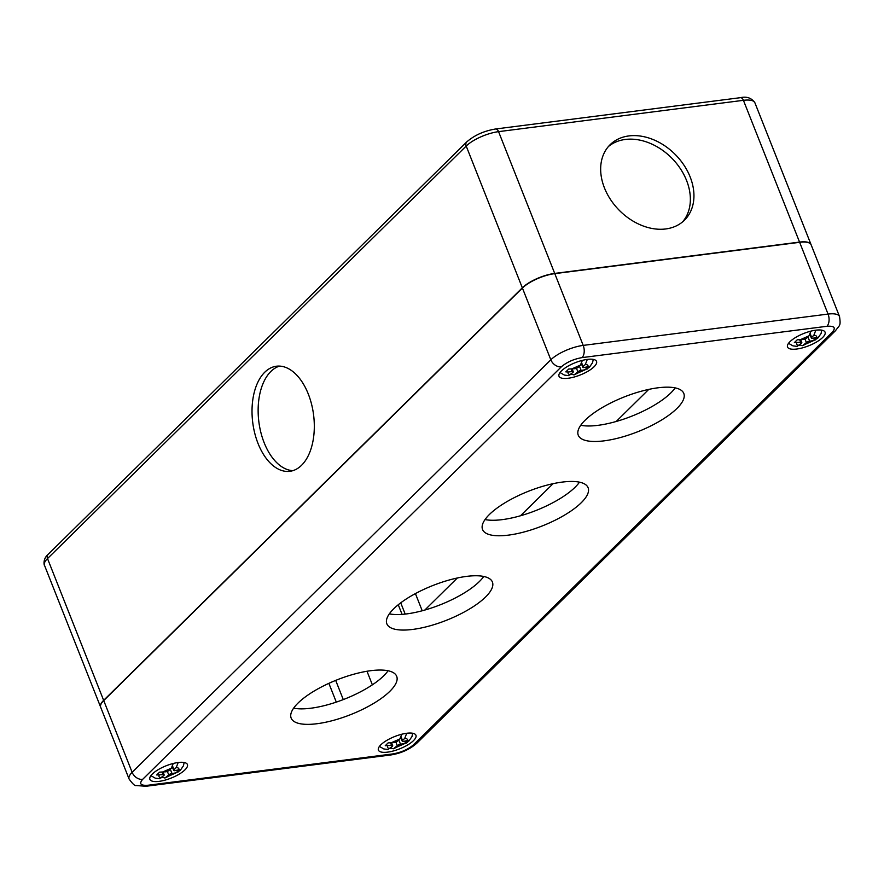 <?xml version="1.0" encoding="UTF-8"?>
<svg xmlns="http://www.w3.org/2000/svg" width="884" height="884" viewBox="0 0 884 884"><rect width="100%" height="100%" fill="white"/><g stroke="black" fill="none" stroke-linecap="round" stroke-linejoin="round"><path stroke-width="1.33" d="M172.303 766.848L173.706 770.406A2.519 0.829 -21.6 0 0 174.855 770.649L180.8 769.423L179.408 770.947L175.772 772.992L171.982 773.478A2.519 0.829 158.4 0 0 168.745 774.925L164.943 778.019L162.137 777.235M178.192 762.505L176.225 767.544L174.015 769.732L172.612 766.196M171.33 768.174L162.092 772.284L163.01 774.627L156.711 774.97L159.584 772.141L165.872 771.798A2.519 0.829 158.4 0 0 169.109 770.362L171.33 768.174L173.264 763.467M150.888 775.655L155.297 778.185L159.44 778.716L163.849 775.544A2.519 0.829 -21.6 0 0 164.159 774.881A2.519 0.829 -21.6 0 0 163.01 774.627M173.706 770.406A2.519 0.829 -21.6 0 1 174.015 769.732M177.927 772.251L177.176 770.351M581.418 363.744L582.821 367.302A2.519 0.829 -21.6 0 0 583.97 367.545L589.915 366.319L588.523 367.843L584.888 369.899L581.097 370.374A2.519 0.829 158.4 0 0 577.871 371.821L574.059 374.927L571.252 374.131M587.319 359.401L585.352 364.451L583.131 366.628L581.727 363.092M571.197 369.18L572.125 371.523L568.335 372.009L565.826 371.866L568.699 369.037L574.998 368.694A2.519 0.829 158.4 0 0 578.235 367.258L580.445 365.07L582.39 360.363M560.014 372.551L564.412 375.081L568.556 375.623L572.965 372.44A2.519 0.829 -21.6 0 0 573.274 371.777A2.519 0.829 -21.6 0 0 572.125 371.523M582.821 367.302A2.519 0.829 -21.6 0 1 583.131 366.628M587.053 369.147L586.291 367.247M809.954 334.517L811.357 338.064A2.519 0.829 -21.6 0 0 812.506 338.318L818.451 337.091L817.059 338.605L813.424 340.66L809.634 341.147A2.519 0.829 158.4 0 0 806.396 342.583L802.595 345.688L799.788 344.904M815.844 330.174L813.877 335.213L811.667 337.401L810.263 333.854M808.982 335.843L799.744 339.953L800.661 342.296L794.362 342.638L797.235 339.81L803.534 339.467A2.519 0.829 158.4 0 0 806.772 338.031L808.982 335.843L810.915 331.124M788.539 343.323L792.948 345.854L797.092 346.384L801.501 343.213A2.519 0.829 -21.6 0 0 801.81 342.539A2.519 0.829 -21.6 0 0 800.661 342.296M811.357 338.064A2.519 0.829 -21.6 0 1 811.667 337.401M815.578 339.92L814.827 338.019M400.839 737.621L402.242 741.168A2.519 0.829 -21.6 0 0 403.391 741.422L409.336 740.195L407.944 741.709L406.463 743.024L400.518 744.251A2.519 0.829 158.4 0 0 397.281 745.687L393.468 748.792L390.673 748.008M406.728 733.278L404.762 738.317L402.54 740.505L401.137 736.958M399.866 738.947L390.629 743.046L391.535 745.4L385.247 745.731L388.109 742.903L394.408 742.571A2.519 0.829 158.4 0 0 397.645 741.124L399.866 738.947L401.8 734.228M379.424 746.428L383.833 748.958L387.966 749.488L392.386 746.317A2.519 0.829 -21.6 0 0 392.684 745.643A2.519 0.829 -21.6 0 0 391.535 745.4M402.242 741.168A2.519 0.829 -21.6 0 1 402.54 740.505M406.463 743.024L405.712 741.124M665.718 228.956A52.974 39.526 -134.6 0 1 610.579 199.618A52.974 39.526 -134.6 0 1 610.126 144.7A52.974 39.526 -134.6 0 1 628.889 135.926A52.974 39.526 -134.6 0 1 684.028 165.253A52.974 39.526 -134.6 0 1 684.481 220.171A52.974 39.526 -134.6 0 1 665.718 228.956M682.614 221.862A52.974 39.526 45.4 0 0 679.509 167.407A52.974 39.526 45.4 0 0 625.297 139.462A52.974 39.526 45.4 0 0 608.402 146.545M301.577 465.271A52.974 30.664 82.7 0 1 289.886 471.305A52.974 30.664 82.7 0 1 254.791 433.392A52.974 30.664 82.7 0 1 264.747 372.241A52.974 30.664 82.7 0 1 276.449 366.219A52.974 30.664 82.7 0 1 311.544 404.121A52.974 30.664 82.7 0 1 301.577 465.271M279.543 366.087A52.974 30.664 -97.3 0 0 270.869 371.468A52.974 30.664 -97.3 0 0 260.294 430.044A52.974 30.664 -97.3 0 0 292.913 470.653M100.632 707.123A25.227 8.299 -21.6 0 1 100.588 707.012A25.227 8.299 -21.6 0 1 103.638 700.338L522.322 287.808A25.227 8.299 -21.6 0 1 554.699 273.41L799.556 242.083A25.227 8.299 -21.6 0 1 811.048 244.592A25.227 8.299 -21.6 0 1 811.081 244.702M413.502 740.615A20.177 6.641 -21.6 0 1 393.413 750.947A20.177 6.641 -21.6 0 1 378.418 750.129A20.177 6.641 -21.6 0 1 380.86 744.792A20.177 6.641 -21.6 0 1 400.949 734.449A20.177 6.641 -21.6 0 1 415.944 735.267A20.177 6.641 -21.6 0 1 413.502 740.615M184.977 769.842A20.177 6.641 -21.6 0 1 164.888 780.174A20.177 6.641 -21.6 0 1 149.882 779.356A20.177 6.641 -21.6 0 1 152.324 774.019A20.177 6.641 -21.6 0 1 172.413 763.688A20.177 6.641 -21.6 0 1 187.408 764.505A20.177 6.641 -21.6 0 1 184.977 769.842M822.628 337.511A20.177 6.641 -21.6 0 1 802.539 347.843A20.177 6.641 -21.6 0 1 787.534 347.025A20.177 6.641 -21.6 0 1 789.976 341.688A20.177 6.641 -21.6 0 1 810.064 331.356A20.177 6.641 -21.6 0 1 825.07 332.163A20.177 6.641 -21.6 0 1 822.628 337.511M594.092 366.738A20.177 6.641 -21.6 0 1 574.003 377.07A20.177 6.641 -21.6 0 1 559.008 376.264A20.177 6.641 -21.6 0 1 561.439 370.915A20.177 6.641 -21.6 0 1 581.539 360.584A20.177 6.641 -21.6 0 1 596.534 361.401A20.177 6.641 -21.6 0 1 594.092 366.738M389.833 691.332A56.764 18.663 -21.6 0 1 333.334 720.394A56.764 18.663 -21.6 0 1 291.156 718.095A56.764 18.663 -21.6 0 1 298.018 703.078A56.764 18.663 -21.6 0 1 354.517 674.017A56.764 18.663 -21.6 0 1 396.695 676.304A56.764 18.663 -21.6 0 1 389.833 691.332M293.643 708.15A56.764 18.663 158.4 0 0 383.7 675.829A56.764 18.663 158.4 0 0 388.076 670.757M485.537 597.043A56.764 18.663 -21.6 0 1 429.027 626.093A56.764 18.663 -21.6 0 1 386.849 623.806A56.764 18.663 -21.6 0 1 393.712 608.789A56.764 18.663 -21.6 0 1 450.221 579.727A56.764 18.663 -21.6 0 1 492.399 582.015A56.764 18.663 -21.6 0 1 485.537 597.043M389.336 613.85A56.764 18.663 158.4 0 0 479.393 581.528A56.764 18.663 158.4 0 0 483.769 576.467M581.241 502.742A56.764 18.663 -21.6 0 1 524.731 531.803A56.764 18.663 -21.6 0 1 482.553 529.516A56.764 18.663 -21.6 0 1 489.416 514.488A56.764 18.663 -21.6 0 1 545.914 485.427A56.764 18.663 -21.6 0 1 588.103 487.725A56.764 18.663 -21.6 0 1 581.241 502.742M485.04 519.56A56.764 18.663 158.4 0 0 575.097 487.239A56.764 18.663 158.4 0 0 579.473 482.167M676.934 408.452A56.764 18.663 -21.6 0 1 620.435 437.514A56.764 18.663 -21.6 0 1 578.258 435.215A56.764 18.663 -21.6 0 1 585.12 420.198A56.764 18.663 -21.6 0 1 641.618 391.137A56.764 18.663 -21.6 0 1 683.796 393.435A56.764 18.663 -21.6 0 1 676.934 408.452M580.744 425.27A56.764 18.663 158.4 0 0 670.801 392.949A56.764 18.663 158.4 0 0 675.177 387.877M103.726 700.559A25.227 8.299 158.4 0 0 100.677 707.233L129.086 779.003A25.227 8.299 158.4 0 1 132.136 772.329L103.726 700.559L522.411 288.029A25.227 8.299 158.4 0 1 554.787 273.631L799.644 242.315A25.227 8.299 158.4 0 1 811.136 244.813L839.546 316.582A25.227 8.299 158.4 0 0 828.054 314.074L583.197 345.401A25.227 8.299 158.4 0 0 550.831 359.799L132.136 772.329A9.083 6.774 -134.6 0 0 142.644 779.356C138.832 783.81 140.633 785.777 148.048 785.235L392.905 753.908C401.27 752.428 408.176 749.367 413.624 744.704L832.308 332.163C836.12 327.71 834.319 325.754 826.905 326.295L582.048 357.611C573.683 359.092 566.777 362.164 561.329 366.827L142.644 779.356M424.806 610.059L457.359 577.981M520.499 515.77L553.064 483.692M616.203 421.48L648.757 389.402M176.225 767.544C178.579 767.732 179.386 768.605 178.634 770.163M175.772 772.992L166.523 777.102M161.628 777.732C159.275 777.544 158.468 776.671 159.219 775.113M167.352 771.4L168.745 774.925M171.982 773.478L170.292 769.202M585.352 364.451C587.705 364.628 588.501 365.501 587.761 367.07M584.888 369.899L575.65 374.009M571.208 369.18L580.445 365.07M570.755 374.628C568.401 374.451 567.594 373.578 568.335 372.009M576.467 368.296L577.871 371.821M581.097 370.374L579.407 366.098M813.877 335.213C816.241 335.401 817.037 336.274 816.297 337.832M813.424 340.66L804.186 344.771M799.28 345.401C796.926 345.213 796.13 344.34 796.871 342.782M805.004 339.069L806.396 342.583M809.634 341.147L807.943 336.87M404.762 738.317C407.115 738.494 407.922 739.367 407.17 740.936M404.297 743.764L395.06 747.875M390.164 748.505C387.811 748.317 387.004 747.444 387.756 745.875M395.888 742.173L397.281 745.687M400.518 744.251L398.828 739.974M740.394 97.682A5.05 2.917 82.7 0 1 743.422 100.323A25.227 8.299 -21.6 0 1 754.914 102.831C751.577 97.947 746.737 96.234 740.394 97.682L495.537 128.998A5.05 2.917 82.7 0 1 498.565 131.65L743.422 100.323L799.556 242.083M495.537 128.998C484.034 130.92 474.443 135.23 466.741 141.926A5.05 3.768 45.4 0 0 466.199 146.048A25.227 8.299 -21.6 0 1 498.565 131.65L554.699 273.41M466.741 141.926L48.045 554.456A5.05 3.768 45.4 0 0 47.515 558.577L466.199 146.048L522.322 287.808M100.588 707.012L44.465 565.252A25.227 8.299 -21.6 0 1 47.515 558.577L103.638 700.338M402.076 614.38L398.264 604.744M415.414 593.584L422.221 610.778M405.181 614.093L400.728 602.833M392.905 753.908A9.083 5.26 82.7 0 1 390.905 754.947L146.037 786.263A9.083 5.26 -97.3 0 0 148.048 785.235M561.329 366.827A9.083 6.774 -134.6 0 1 550.831 359.799L522.411 288.029M582.048 357.611A9.083 5.26 -97.3 0 0 583.197 345.401L554.787 273.631M826.905 326.295A9.083 5.26 -97.3 0 0 828.054 314.074L799.644 242.315M832.308 332.163A9.083 6.774 45.4 0 0 835.524 330.66C839.689 324.804 840.905 326.472 839.546 316.582M413.624 744.704A9.083 6.774 45.4 0 0 416.839 743.19L835.524 330.66M366.993 671.254L372.374 684.824M335.688 680.393L343.29 699.587M336.296 702.117L328.87 683.343M164.943 778.019L180.391 770.207L183.43 765.798L184.148 762.483M163.076 772.163L164.159 774.881M574.059 374.927L589.506 367.103L592.556 362.694L593.263 359.39M572.191 369.059L573.274 371.777M802.595 345.688L818.043 337.876L821.081 333.467L821.8 330.152M800.727 339.821L801.81 342.539M393.468 748.792L408.927 740.98L411.966 736.571L412.673 733.256M391.612 742.925L392.684 745.643M44.465 565.252C44.377 566.301 42.288 559.362 48.045 554.456M811.048 244.592L754.914 102.831M146.037 786.263L136.048 785.544C134.932 786.053 132.611 783.876 129.086 779.003M390.905 754.947C401.126 753.312 409.778 749.4 416.839 743.19"/></g></svg>
